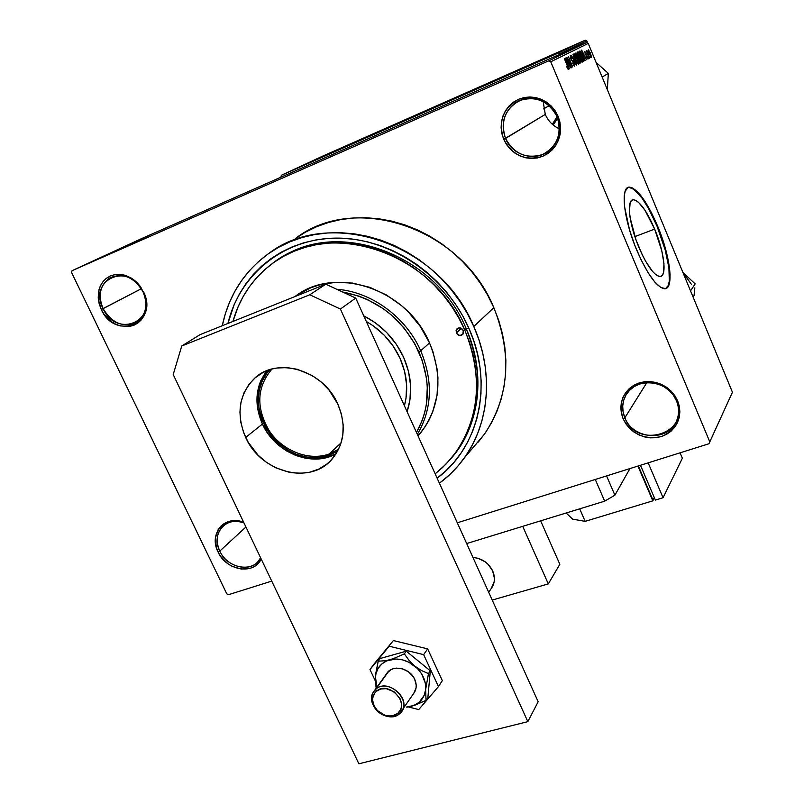<?xml version="1.0" encoding="UTF-8"?>
<svg xmlns="http://www.w3.org/2000/svg" width="804" height="804" viewBox="0 0 804 804"><rect width="100%" height="100%" fill="white"/><g stroke="black" fill="none" stroke-linecap="round" stroke-linejoin="round"><path stroke-width="1.21" d="M676.465 400.804L673.42 395.337L669.219 390.573L664.064 386.764L658.225 384.101L652.014 382.714L645.733 382.674L639.713 383.97L634.255 386.543L629.622 390.252L626.045 394.895L623.713 400.251L622.708 406.05L623.1 411.99L624.849 417.789L623.11 418.773C617.944 402.221 623.17 390.312 638.798 383.046C656.044 379.197 668.988 385.126 677.651 400.834L676.465 400.804C679.209 407.618 679.259 414.271 676.626 420.733C668.667 442.079 633.049 439.788 624.849 417.789C621.783 410.221 621.984 402.945 625.462 395.94C634.477 376.342 668.526 379.357 676.465 400.804L677.651 400.834L674.898 395.739L671.199 391.196L666.677 387.367L661.521 384.423L655.933 382.463L650.134 381.568L644.346 381.759L638.798 383.046L633.713 385.347L629.271 388.593L625.643 392.643L622.969 397.337L621.341 402.502L620.819 407.929L621.422 413.427L623.11 418.773L625.844 423.768L629.492 428.241L633.924 431.999L638.989 434.934L644.486 436.904L650.205 437.848L655.943 437.718L661.471 436.532L666.576 434.311L671.079 431.145L674.787 427.155L677.551 422.482L679.269 417.306L679.872 411.829L679.33 406.261L677.651 400.834C682.656 417.668 677.269 429.567 661.471 436.532C644.386 440.089 631.602 434.17 623.11 418.773L624.849 417.789L646.868 382.573L624.849 417.789C637.14 450.361 691.259 433.245 676.465 400.804M243.994 522.932C226.055 515.555 210.658 533.866 219.793 551.082L218.075 552.006C208.407 533.806 224.718 514.439 243.692 522.288L237.079 520.751L232.436 520.761L228.065 521.716L224.135 523.565L220.788 526.238L218.165 529.615L215.432 537.976L216.306 547.373L218.075 552.006L220.648 556.378L227.793 563.664L232.095 566.317L241.361 569.101L250.345 568.257L254.295 566.478L257.682 563.865L261.21 559.021C253.883 575.362 226.225 570.699 218.075 552.006L219.793 551.082C215.663 541.574 216.497 533.474 222.286 526.771C228.045 521.324 235.281 520.047 243.994 522.932M143.032 291.772C129.454 261.119 87.656 279.42 103.093 308.666L101.274 309.51L99.183 303.842L98.229 298.013L98.47 292.304L99.907 286.988L102.46 282.345L106.017 278.596L110.399 275.953L115.394 274.546L120.741 274.445L126.178 275.671L131.424 278.154L136.218 281.782L140.298 286.365L143.032 291.772C148.137 304.575 146.197 314.595 137.223 321.831C123.766 328.143 112.389 323.751 103.093 308.666C97.776 295.41 99.967 285.179 109.656 277.973C122.962 272.395 134.087 276.998 143.032 291.772L140.75 286.998L137.313 282.847L133.293 279.39L124.148 275.058L119.384 274.345L114.741 274.646L110.399 275.953L106.52 278.204L103.264 281.31L100.731 285.159L99.043 289.581L98.349 299.47L101.274 309.51L103.967 314.103L111.314 321.59L115.686 324.203L120.319 325.921L129.635 326.434L133.977 325.198L137.876 323.027L141.182 319.982L143.775 316.193L145.544 311.781L146.348 301.832L143.464 291.661C159.463 323.188 115.173 341.228 101.274 309.51L141.363 288.716L103.093 308.666C116.248 338.715 158.187 321.59 143.032 291.772M557.051 116.66C548.428 100.932 535.956 95.565 519.635 100.56C504.922 109.002 500.229 121.625 505.545 138.449L503.696 139.313C498.068 121.555 503.023 108.208 518.56 99.284C535.816 94.008 548.991 99.676 558.107 116.299L557.051 116.66C561.584 129.273 559.413 140.177 550.529 149.383C537.253 162.559 512.58 156.438 505.545 138.449C500.611 124.59 503.495 113.012 514.208 103.716C527.776 92.832 550.428 99.575 557.051 116.66L558.107 116.299L555.212 110.902L551.373 106.168L546.72 102.269L541.464 99.374L535.786 97.575L529.926 96.962L524.107 97.545L518.56 99.284L513.495 102.128L509.113 105.957L505.565 110.61L502.992 115.907L501.495 121.645L501.113 127.615L501.857 133.575L503.696 139.313L506.56 144.599L510.349 149.253L514.912 153.092L520.077 155.976L525.655 157.785L531.434 158.458L537.203 157.966L542.73 156.318L547.815 153.584L552.258 149.845L555.886 145.243L558.559 139.966L560.157 134.208L560.619 128.178L559.936 122.138L558.107 116.299C563.574 134.389 558.448 147.735 542.73 156.318C525.635 161.272 512.63 155.604 503.696 139.313L545.283 114.409L543.172 101.535L545.283 114.409L505.545 138.449C514.007 153.876 526.329 159.242 542.509 154.549C557.383 146.408 562.227 133.776 557.051 116.66M638.929 247.411C628.989 224.095 626.306 199.141 633.441 199.724C639.622 200.94 646.697 210.738 654.667 229.1L634.889 236.607L654.667 229.1L661.803 250.848L663.953 263.511L663.571 272.496L662.416 275.149L660.647 276.385L658.345 276.164L655.582 274.455L652.456 271.32L645.622 261.23L642.185 254.657L635.984 239.793L630.135 217.763L629.442 211.703L630.105 202.98L631.421 200.628L633.331 199.734L635.733 200.317L638.547 202.327L644.949 210.216L654.667 229.1C664.385 252.034 667.32 277.33 659.782 276.476C653.823 275.189 646.868 265.501 638.929 247.411M657.079 226.296C646.516 201.925 637.12 188.93 628.889 187.342L633.934 189.312L642.115 198.216L648.707 208.769L657.079 226.296L657.622 226.095L657.079 226.296C668.888 254.295 673.45 285.681 665.601 288.616L668.235 285.531L669.31 281.098L668.908 267.762L665.28 250.245L657.079 226.296M636.818 250.325C623.613 219.371 620.095 186.397 629.452 187.121C637.672 188.719 647.069 201.703 657.622 226.095L651.431 212.638L644.858 201.201L638.426 192.719L632.678 187.965L628.105 187.422L625.14 191.272L624.216 196.176L624.537 206.618L629.532 229.894L634.788 245.28L641.16 259.983L648.064 272.636L654.828 282.083L660.868 287.531L665.642 288.606L667.943 286.887L669.441 283.32L670.094 274.898L669.461 267.561L665.823 250.034L657.622 226.095C670.456 256.375 674.405 289.932 664.335 288.747C656.496 287.018 647.32 274.214 636.818 250.325M245.934 527.002L219.793 551.082L245.934 527.002M466.139 328.534C435.939 254.958 340.373 219.301 282.586 256.858C340.373 219.301 435.939 254.958 466.139 328.534C484.4 374.362 481.315 415.256 456.883 451.205L450.431 459.235C479.556 427.195 486.732 374.373 466.139 328.534L468.893 328.313L466.139 328.534L464.702 329.871C483.023 375.83 479.938 416.824 455.456 452.843L446.019 464.099L435.165 473.837L442.642 467.436L450.582 459.064L457.597 449.788L463.617 439.698L468.551 428.884L472.37 417.437L474.993 405.477L476.4 393.126L476.561 380.493L475.455 367.719L473.104 354.936L469.506 342.273L464.702 329.871L466.139 328.534M227.924 323.469C239.582 274.415 283.732 238.135 337.027 238.105C390.252 237.934 445.818 275.591 468.893 328.313L473.868 341.177L477.576 354.293L480.008 367.549L481.144 380.784L480.963 393.859L479.496 406.663L476.752 419.045L472.792 430.884L467.657 442.079L461.416 452.521L454.139 462.109L445.908 470.762L437.125 478.169C478.923 447.738 493.957 383.669 468.893 328.313L462.712 315.861L455.386 303.952L446.994 292.716L437.617 282.264L427.356 272.717L416.331 264.184L404.653 256.747L392.452 250.476L379.86 245.451L367.016 241.702L354.051 239.27L341.117 238.175L328.323 238.406L315.821 239.964L303.731 242.798L292.174 246.888L281.249 252.175L271.069 258.597L261.722 266.064L253.29 274.496L245.853 283.812L239.451 293.912L234.145 304.686L227.924 323.469M464.581 457.587L484.4 434.23C509.264 396.874 512.409 354.685 493.837 307.671L473.787 326.494C493.867 371.488 489.556 422.914 464.581 457.587C457.486 467.556 449.094 476.099 439.406 483.204L449.717 474.651L458.29 465.667L465.878 455.707L472.39 444.863L477.747 433.225L481.887 420.914L484.752 408.04L486.299 394.724L486.49 381.116L485.335 367.338L482.822 353.549L478.963 339.881L473.787 326.494L493.837 307.671L487.686 295.189L480.39 283.269L472.008 272.013L462.632 261.571L452.381 252.034L441.336 243.511L429.637 236.095L417.407 229.864L404.774 224.869L391.89 221.16L378.875 218.778L365.87 217.733L353.016 218.025L340.434 219.643L328.263 222.547L316.625 226.708L305.62 232.065L295.349 238.557M476.712 443.898L476.028 444.099L476.712 443.898M708.927 443.758L457.305 522.811L595.272 479.465L604.678 501.163L466.672 543.554L522.721 526.339L548.308 583.905L559.845 564.287L540.63 520.841L559.845 564.287L548.308 583.905L492.219 600.065L548.308 583.905L522.721 526.339L466.672 543.554L604.678 501.163L595.272 479.465L457.305 522.811L708.927 443.758L709.801 441.888L550.76 61.787L588.237 43.426L732.434 392.241L708.927 443.758M271.742 581.111L228.467 594.699L226.788 593.844L71.566 272.476L72.028 270.707L141.253 238.758L586.307 42.622L548.66 60.893L72.028 270.707L548.66 60.893L550.76 61.787L709.801 441.888L732.434 392.241L588.237 43.426L550.76 61.787L548.66 60.893L586.307 42.622L588.237 43.426L586.307 42.622L141.253 238.758L72.028 270.707L71.566 272.476L226.788 593.844L228.467 594.699L271.742 581.111M145.474 236.999L139.735 239.542L145.474 236.999M142.017 238.597L136.308 241.12L142.017 238.597M138.861 240.054L133.032 242.637L138.861 240.054M131.313 243.542L122.741 247.351L131.313 243.542M124.389 246.738L115.675 250.607L124.389 246.738M117.444 249.943L108.289 254.014L117.444 249.943M108.027 254.295L100.098 257.793L108.027 254.295M101.183 257.451L95.395 259.973L101.183 257.451M104.269 256.034L97.676 258.918L104.269 256.034M114.027 251.531L105.897 255.129L114.027 251.531M118.459 249.451L112.872 251.913L118.459 249.451M125.545 246.185L119.977 248.627L125.545 246.185M133.595 242.486L127.122 245.32L133.595 242.486M140.841 239.14L139.383 239.793L140.841 239.14M143.655 237.843L142.207 238.486L143.655 237.843M147.514 236.064L146.067 236.708L147.514 236.064M590.498 57.637L589.694 56.34L590.498 57.637M589 58.431L588.196 57.124L589 58.431M585.151 60.471L584.106 57.375L584.88 56.973L586.538 59.737L581.674 50.089L584.92 60.591L584.106 57.375L584.88 56.973L586.538 59.737L581.443 50.21L585.151 60.471M580.82 60.983L582.227 62.149L581.905 59.446L579.644 53.958L577.885 51.828L577.895 54.069L579.955 59.406L582.056 62.25L582.146 60.34L580.87 56.602L577.835 51.848L579.151 57.627L580.82 60.983M577.031 62.973L578.458 64.139L578.046 61.094L575.855 55.868L574.076 53.727L574.076 55.989L576.156 61.375L578.277 64.25L578.377 62.31L577.091 58.541L574.016 53.747L575.352 59.586L577.031 62.973M574.699 66.159L574.197 62.792L571.453 59.607L570.689 56.883L572.257 58.33L570.267 55.617L570.981 59.295L574.237 63.667L574.086 64.963L572.468 63.094L574.609 66.189L574.197 62.792L571.523 59.717L570.77 56.823L572.257 58.33L570.348 55.597L570.76 58.782L573.966 62.933L574.156 64.963L572.468 63.094L574.699 66.159M569.463 68.772L568.378 65.546L569.212 65.114L570.971 67.978L565.865 57.968L569.212 68.903L568.378 65.546L569.212 65.114L570.971 67.978L565.604 58.099L569.463 68.772M567.785 68.923L568.539 69.405L568.438 68.008L564.619 58.591L568.006 67.636L567.795 68.169L566.589 66.481L568.478 69.456L567.574 65.687L564.378 58.712L567.915 67.305L567.946 68.239L566.589 66.481L567.785 68.923M571.483 67.707L568.026 59.395L572.739 67.033L568.438 56.692L571.654 65.114L566.92 57.446L571.242 67.827L568.026 59.395L572.739 67.033L568.438 56.692L571.654 65.114L566.92 57.446L571.483 67.707M576.528 65.034L573.011 54.411L575.905 63.898L571.332 55.245L576.297 65.154L573.011 54.411L575.905 63.898L571.332 55.245L576.528 65.034M580.247 63.064L579.704 59.717L576.026 52.903L575.302 53.265L579.533 63.446L580.247 63.064L579.503 63.385L580.247 63.064L579.704 59.717L576.026 52.903L575.302 53.265L579.533 63.446L580.247 63.064M583.935 61.114L583.041 56.461L579.815 51.024L579.091 51.376L583.272 61.456L583.935 61.114L583.252 61.405L583.935 61.114L582.679 55.587L580.166 51.064L579.091 51.376L583.272 61.456L583.935 61.114M587.955 59.144L587.523 56.521L585.513 54.029L585.272 52.672L586.206 53.446L584.84 51.637L585.382 54.391L587.543 57.285L587.463 58.109L586.448 57.094L587.955 59.144L587.523 56.521L585.352 53.707L585.272 52.672L586.206 53.446L584.9 51.627L585.191 53.968L587.372 56.823L587.543 58.099L586.448 57.094L587.955 59.144M589.623 58.099L586.85 50.622L587.121 52.039L586.417 50.994L589.402 58.22L587.221 50.903L587.121 52.039L586.417 50.994L589.623 58.099M591.463 57.285L590.508 53.175L588.387 49.838L590.448 56.25L591.463 57.285L590.508 53.175L588.387 49.838L589.322 53.878L591.463 57.285M585.222 40.2L558.207 53.104L281.299 175.292L322.716 156.107L585.222 40.2L586.799 40.863L587.774 43.235L586.799 40.863L559.885 53.818L586.799 40.863L585.222 40.2L322.716 156.107L281.299 175.292L558.207 53.104L560.046 54.19L558.207 53.104L585.222 40.2M280.968 177.181L281.299 175.292L280.968 177.181M553.212 125.042L557.654 118.228L553.212 125.042M557.092 116.771L552.288 124.248L557.092 116.771M478.3 442.069L485.666 432.411L491.998 421.899L497.214 410.643L501.264 398.724L504.078 386.282L505.626 373.428L505.867 360.292L504.801 347.006L502.43 333.71L498.761 320.555L493.837 307.671C461.476 227.562 355.147 192.407 295.772 238.255M222.276 325.731C228.658 295.601 244.014 271.601 268.375 253.742C329.459 206.387 439.888 243.24 473.787 326.494L467.365 313.53L459.737 301.128L451.004 289.42L441.235 278.546L430.562 268.606L419.075 259.722L406.914 251.984L394.211 245.471L381.106 240.245L367.729 236.356L354.242 233.833L340.765 232.708L327.469 232.969L314.464 234.597L301.882 237.572L289.862 241.843L278.516 247.361L267.943 254.054L258.235 261.833L249.491 270.616L241.763 280.315L235.13 290.827L229.632 302.023L225.321 313.821L222.276 325.731M260.607 557.765L258.134 561.413C248.888 572.81 226.728 566.73 219.793 551.082C227.502 568.76 253.642 573.192 260.607 557.765M545.283 114.409C548.207 121.082 552.931 125.886 559.443 128.841C552.931 125.886 548.207 121.082 545.283 114.409M568.106 65.596L569.212 65.114L568.106 65.596M567.956 64.29L566.207 59.114L568.629 63.938L567.704 64.4L566.207 59.114L568.629 63.938L567.956 64.29M573.553 65.235L574.156 64.963M570.187 57.074L570.77 56.823L570.187 57.074M571.624 60.451L572.187 60.21L571.624 60.451M571.976 60.903L572.82 60.531L571.976 60.903M576.85 58.642L577.865 63.034L577.252 63.305L577.865 63.034L575.594 59.486L574.518 54.943L573.895 55.215L574.569 54.933L576.85 58.622L578.377 62.31L577.865 63.034L577.252 62.632L575.352 59.586L574.378 55.777L574.518 54.943L575.071 55.275L576.85 58.622M577.483 55.245L577.935 56.933L577.292 57.375L575.795 54.441L576.438 54.139L575.785 54.421L576.579 54.089L577.563 55.426L577.935 56.933L577.061 57.486L576.036 54.34L576.82 54.129L577.483 55.245M577.222 57.888L578.357 57.396L577.222 57.888M579.473 59.828L579.945 61.627L579.272 62.129L577.553 58.672L578.247 58.33L577.533 58.642L578.357 58.3L579.483 59.848L579.945 61.627L579.031 62.24L577.785 58.571L578.599 58.36L579.483 59.848M580.629 56.702L581.644 61.044L581.031 61.315L581.644 61.044L579.393 57.526L578.327 53.034L577.724 53.295L578.367 53.024L580.629 56.682L582.146 60.34L581.604 61.064L581.031 60.652L579.151 57.627L578.166 53.597L578.377 53.014L579.051 53.577L580.629 56.682M579.151 51.516L580.166 51.064L579.151 51.516M582.448 55.687L583.382 58.189L583.011 60.159L579.583 52.541L580.217 52.24L579.573 52.521L580.619 52.28L582.709 56.31L583.654 59.466L582.779 60.27L579.815 52.441L580.84 52.511L582.448 55.687M583.855 57.416L584.88 56.973L583.855 57.416M583.694 56.159L582.006 51.185L584.317 55.838L583.463 56.26L582.006 51.185L584.317 55.838L583.694 56.159M585.573 54.783L586.096 54.551L585.573 54.783M589.533 53.757L588.357 51.074L588.84 50.863L591.051 56.25L590.578 56.461L591.051 56.25L589.312 53.858L589.121 51.054L591.051 55.496L590.729 56.069L589.533 53.757M101.696 257.149L98.721 258.446L101.696 257.149M115.937 250.567L120.298 248.607L115.937 250.567M120.057 248.627L116.972 250.024L120.047 248.637M123.535 247.099L127.354 245.351L123.525 247.079M116.972 250.034L119.173 249.019L116.972 250.024M122.62 247.531L120.037 248.687L122.62 247.531M129.645 244.295L124.017 246.778L129.645 244.295M131.052 243.592L128.127 244.868L131.052 243.592M133.353 242.486L135.836 241.371L133.363 242.496M142.006 238.547L144.891 237.26L142.006 238.547M121.243 248.054L122.56 247.461L121.243 248.054M328.997 454.079L338.675 449.165L328.997 454.079L341.147 442.823L328.997 454.079C308.686 461.194 282.797 451.024 269.34 430.944C255.803 407.759 256.677 387.126 271.973 369.036C256.677 387.126 255.803 407.759 269.34 430.944C282.797 451.024 308.686 461.194 328.997 454.079L329.037 455.315L328.997 454.079M337.68 451.114L329.037 455.315L324.615 456.582L315.359 457.707L305.821 456.933L296.364 454.3L287.34 449.908L279.068 443.939L271.873 436.592L265.993 428.15L261.672 418.924L259.049 409.256L258.255 399.498L259.31 390L262.194 381.146L266.817 373.267L269.853 369.659C234.989 403.075 284.073 473.576 329.037 455.315L337.68 451.114M461.054 328.143L456.35 332.967L456.873 328.967C459.315 327.127 461.456 327.6 463.305 330.384L463.094 333.982L459.978 335.529L457.235 334.263L456.049 330.735L458.22 328.042L461.154 328.193L463.305 330.384L462.813 334.363C460.37 336.233 458.22 335.77 456.35 332.967L461.194 328.514L463.446 330.735L461.054 328.143M363.78 315.892C381.739 325.057 395.025 338.876 403.658 357.368L408.502 371.428L410.623 385.799L409.95 399.91L407.075 411.698C412.844 394.141 411.698 376.031 403.658 357.368L396.261 344.202L386.613 332.464L375.106 322.645L363.78 315.892M420.713 350.785L418.804 351.77C430.914 380.995 430.13 407.889 416.462 432.451L422.14 420.613L424.693 412.613L426.421 404.261L427.316 386.875L426.472 378.001L422.19 360.353L414.633 343.449L404.06 327.982L390.925 314.605L383.558 308.877L367.619 299.631L359.207 296.204L342.645 292.013C377.116 298.706 402.502 318.625 418.804 351.77L420.713 350.785C433.286 381.287 432.15 409.156 417.336 434.381C432.15 409.156 433.286 381.287 420.713 350.785L429.517 342.926L420.713 350.785C405.96 316.957 371.247 291.661 336.786 289.289C371.247 291.661 405.96 316.957 420.713 350.785M418.02 435.899L421.095 432.301C440.22 406.482 443.034 376.694 429.517 342.926L432.894 351.529L437.135 369.207L437.969 378.091L437.024 395.528L432.703 411.919L429.326 419.527L425.205 426.643L418.02 435.899M366.292 321.459C381.428 330.153 392.694 342.464 400.09 358.413C407.075 374.473 408.512 390.272 404.412 405.779L406.01 398.221L406.623 385.015L404.633 371.559L400.09 358.413L393.176 346.092L384.141 335.117L373.378 325.932L366.292 321.459M232.929 321.459C239.743 297.319 253.049 277.882 272.847 263.129C329.479 218.115 432.964 252.104 464.702 329.871L458.732 317.861L451.667 306.364L443.557 295.52L434.512 285.44L424.612 276.234L413.98 267.993L402.714 260.818L390.945 254.767L378.795 249.903L366.403 246.285L353.901 243.924L341.409 242.858L329.067 243.069L316.987 244.547L305.309 247.28L294.143 251.21L283.591 256.305L273.752 262.486L264.707 269.682L256.556 277.822L249.351 286.817L243.16 296.555L238.014 306.957L232.929 321.459M296.465 295.48L310.836 287.762L318.665 285.108L335.278 282.335L352.574 283.078L369.87 287.35L386.463 294.998L401.638 305.731L408.502 312.123L420.412 326.635L429.517 342.926C407.115 288.706 334.846 264.828 294.907 296.596M694.013 295.651L694.475 291.621L694.013 295.651M694.827 287.852L694.475 291.621L694.827 287.852M690.546 290.907L695.169 283.872L690.546 290.907M682.918 272.455L695.169 283.872L682.918 272.455M693.621 298.354L693.731 296.033M684.696 274.174L682.938 272.516L691.43 284.325M543.604 108.932L549.172 105.656L543.604 108.932M602.146 77.073L608.326 73.375L607.342 89.636L608.326 73.375L602.146 77.073M596.076 62.41L608.326 73.375L596.076 62.41M607.311 89.566L607.382 87.083M597.905 64.169L596.106 62.471M488.711 592.307L492.37 586.779C494.983 581.885 495.073 576.589 492.661 570.9L488.189 564.398L485.124 561.775L477.958 558.267L472.953 557.453C481.918 558.298 488.49 562.78 492.661 570.9L494.4 578.207L494.148 581.805L491.204 588.548M266.948 370.694C255.36 386.272 253.853 404.06 262.426 424.06L245.672 437.436C235.904 414.05 238.858 394.352 254.546 378.332C277.239 356.303 323.399 370.121 337.801 404.03L328.947 389.93L321.128 381.97L312.143 375.528L297.289 369.277L287.038 367.609L276.988 368.011L272.164 368.986L263.149 372.423L255.26 377.709L248.798 384.624L243.984 392.885L240.999 402.171L239.934 412.12L240.818 422.361L243.602 432.512L248.165 442.2L257.983 455.094L266.154 462.129L275.269 467.626L290.003 472.521L300.003 473.365L309.701 472.219L318.746 469.104L326.776 464.119L330.313 460.983L336.253 453.556L340.484 444.823L342.816 435.115L343.157 424.803L341.469 414.301L337.801 404.03C346.504 425.175 344.635 443.496 332.193 458.994C310.444 485.515 260.938 472.651 245.672 437.436L262.426 424.06L267.692 433.175L278.305 444.934L286.797 451.074L296.073 455.587L305.791 458.3L315.59 459.094L325.107 457.938L336.122 453.757C311.972 467.838 275.119 452.712 262.426 424.06L257.722 409.296L257.2 394.332L259.23 384.855L260.948 380.403L266.948 370.694M200.065 334.645L325.791 284.194L355.73 298.073L538.167 701.731L527.836 721.65L358.875 763.8L173.212 374.543L181.744 346.001L309.781 294.787L340.404 309.048L527.836 721.65L340.404 309.048L355.73 298.073L538.167 701.731L527.836 721.65L358.875 763.8L173.212 374.543L181.744 346.001L200.065 334.645L325.791 284.194L309.781 294.787L181.744 346.001L200.065 334.645M355.73 298.073L340.404 309.048L309.781 294.787L325.791 284.194L355.73 298.073M374.272 663.762L369.971 669.531L375.277 680.817L369.971 669.531L393.367 640.557L427.648 648.868L442.321 680.626L438.461 686.596L442.321 680.626L427.648 648.868L423.658 654.637L427.648 648.868L393.367 640.557L374.272 663.762M408.442 706.957L418.733 709.57L438.461 686.596L423.658 654.637L389.166 646.215L369.971 669.531L389.166 646.215L423.658 654.637L438.461 686.596L418.733 709.57L408.442 706.957M406.512 707.048L414.854 705.229L426.019 700.415L425.648 689.47L428.472 673.611L421.567 670.576L414.784 666.084L408.955 660.255L404.362 653.873L393.136 658.717L386.191 660.657L378.192 661.189L380.191 658.486L378.192 661.189L375.83 673.169L375.378 683.169L376.463 687.33M386.493 673.852C391.719 664.184 409.789 667.601 414.693 679.29L416.201 685.169L416.05 688.033L413.698 693.46M406.854 707.208L414.13 705.339L419.155 702.264L424.241 695.269L425.648 689.47C424.502 698.153 419.708 703.771 411.246 706.324L426.019 700.415L427.869 697.581L426.019 700.415L425.336 683.219L421.698 673.953L417.397 668.466L408.874 662.235L402.392 659.823L395.799 659.019L386.664 660.888L381.699 664.054L378.021 668.506L375.87 673.933L375.398 679.973L376.945 687.108L375.428 676.898L376.101 687.832M428.472 673.611L430.321 670.848L427.869 697.581L430.321 670.848L428.472 673.611L421.567 670.576L414.784 666.084L408.955 660.255L404.362 653.873L406.291 651.18L430.321 670.848L406.291 651.18L404.362 653.873L393.136 658.717L386.191 660.657L378.192 661.189L375.428 676.898C376.423 668.245 381.126 662.566 389.538 659.863C398.261 657.772 406.683 659.843 414.784 666.084C422.492 672.797 426.12 680.586 425.648 689.47L428.472 673.611M380.191 658.486L406.291 651.18L380.191 658.486M386.905 673.229L390.985 669.652L393.628 668.616L396.533 668.124L402.683 668.898L408.502 671.842L413.085 676.516L414.693 679.29C416.733 683.933 416.713 688.184 414.633 692.063L399.608 713.721L397.839 713.359L392.392 715.882L387.518 715.912C382.433 714.967 378.362 712.324 375.307 707.962C371.498 701.46 371.83 695.922 376.292 691.35L375.699 689.299C370.744 694.375 370.383 700.525 374.604 707.731C378.001 712.565 382.513 715.51 388.151 716.555C392.684 717.198 396.503 716.253 399.608 713.721C388.051 724.665 364.433 705.018 373.428 691.973L388.724 671.209L375.699 689.299C386.935 678.285 410.733 697.44 402.161 710.646M614.899 495.194L606.568 475.918L614.899 495.194L604.678 501.163L614.899 495.194L629.954 468.571L614.899 495.194M653.903 498.681L652.808 500.852L637.924 466.069L652.808 500.852L585.171 521.354L579.704 508.842L585.171 521.354L572.559 519.133L566.157 513.002L572.559 519.133L585.171 521.354L652.808 500.852L653.903 498.681M638.356 465.928L652.546 499.093L638.356 465.928M654.667 498.45L652.546 499.093L654.667 498.45M648.165 462.853L663.059 497.746L655.361 500.078L640.476 465.265L655.361 500.078L663.059 497.746L682.365 458.24L680.073 452.823L682.365 458.24L663.059 497.746L648.165 462.853M397.839 713.359L400.734 709.359L401.417 706.907L401.548 704.274L400.151 698.887L394.452 692.023L386.272 688.666L380.794 688.988L376.292 691.35L374.634 693.189L372.785 697.822L372.674 700.445L374.081 705.791L377.458 710.615L385.036 715.319L390.654 716.083L395.739 714.756L397.839 713.359L399.608 713.721C414.09 702.525 388.834 676.727 375.699 689.299L376.292 691.35C388.131 680.043 410.864 703.269 397.839 713.359M633.441 199.724L631.632 200.437M628.889 187.342L629.452 187.121M521.103 99.977L514.208 103.716M577.815 63.044L577.242 63.295M581.583 61.064L581.031 61.305M457.396 328.484L456.873 328.967M421.095 432.301L417.899 435.627M456.883 451.205L455.456 452.843M375.87 686.817L376.654 687.51M374.604 707.731L375.307 707.962M388.151 716.555L387.518 715.912M387.498 672.466L374.453 690.566"/></g></svg>
